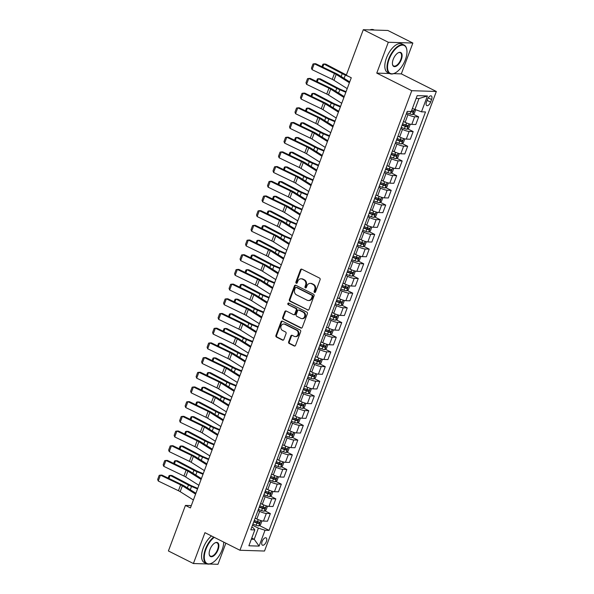 <?xml version="1.0" encoding="UTF-8"?>
<svg xmlns="http://www.w3.org/2000/svg" width="594" height="594" viewBox="0 0 594 594"><rect width="100%" height="100%" fill="white"/><g stroke="black" fill="none" stroke-linecap="round" stroke-linejoin="round"><path stroke-width="0.89" d="M314.523 292.441A0.876 0.75 -88.2 0 0 315.511 291.981L320.092 279.722A1.255 1.069 -88.2 0 0 319.542 278.074L301.871 269.201A1.255 1.069 -88.2 0 0 300.453 269.862L295.871 282.12A0.876 0.75 -88.2 0 0 297.245 282.803L297.839 281.222A4.017 3.43 -88.2 0 1 301.106 278.786A4.017 3.43 -88.2 0 1 302.361 279.106L303.838 279.848A4.017 3.43 -88.2 0 1 305.598 285.12L305.004 286.702A0.876 0.75 -88.2 0 0 306.378 287.392L306.972 285.811A4.017 3.43 -88.2 0 1 310.239 283.375A4.017 3.43 -88.2 0 1 311.494 283.694L312.964 284.437A4.017 3.43 -88.2 0 1 314.731 289.701L314.137 291.29A0.876 0.75 -88.2 0 0 314.523 292.441M266.372 541.58A4.091 1.975 116.7 0 0 266.082 537.852A4.091 1.975 116.7 0 0 262.125 541.446A4.091 1.975 116.7 0 0 262.414 545.166A4.091 1.975 116.7 0 0 266.372 541.58M288.647 341.832A1.255 1.069 -88.2 0 0 289.196 343.481L294.156 345.968A1.255 1.069 -88.2 0 0 295.567 345.307L300.661 331.697A1.255 1.069 -88.2 0 0 300.111 330.049L282.44 321.168A1.255 1.069 -88.2 0 0 281.021 321.829L275.935 335.447A1.255 1.069 -88.2 0 0 276.485 337.095L282.477 340.102A1.255 1.069 -88.2 0 0 283.887 339.441L286.063 333.613A1.255 1.069 -88.2 0 0 285.514 331.964L282.544 330.472A3.356 2.866 -88.2 0 1 280.903 326.67A3.356 2.866 -88.2 0 1 283.806 324.034A3.356 2.866 -88.2 0 1 284.853 324.302L296.488 330.145A3.356 2.866 -88.2 0 1 298.129 333.954A3.356 2.866 -88.2 0 1 295.225 336.59A3.356 2.866 -88.2 0 1 294.178 336.323L292.241 335.343A1.255 1.069 -88.2 0 0 290.83 336.004L288.647 341.832L289.315 341.854A1.255 1.069 -88.2 0 0 289.865 343.503L294.817 345.99A1.255 1.069 -88.2 0 0 294.884 346.02M204.945 532.669L193.406 563.528L168.406 550.965L185.432 505.42L190.429 507.929L351.269 77.755L346.265 75.245L363.298 29.7L388.305 42.263L376.767 73.114L411.776 90.696L239.954 550.259L204.945 532.669M307.573 310.09A1.255 1.069 -88.2 0 0 308.984 309.429L314.078 295.819A1.255 1.069 -88.2 0 0 313.521 294.171L295.849 285.291A1.255 1.069 -88.2 0 0 294.438 285.952L289.345 299.569A1.255 1.069 -88.2 0 0 289.902 301.21L308.234 310.113A1.255 1.069 -88.2 0 0 308.301 310.142M307.365 313.758L302.279 327.368A1.255 1.069 -88.2 0 1 300.861 328.029L283.19 319.149A1.255 1.069 -88.2 0 1 282.64 317.508L284.816 311.679A1.255 1.069 -88.2 0 1 286.234 311.018L293.399 314.62A1.255 1.069 -88.2 0 0 294.81 313.959L296.257 310.09A1.255 1.069 -88.2 0 0 295.708 308.449L288.246 304.7A0.876 0.75 -88.2 0 1 288.847 303.081L306.816 312.11A1.255 1.069 -88.2 0 1 307.365 313.758M427.465 99.398L426.499 101.982A3.965 1.916 116.7 0 0 426.774 105.591A3.965 1.916 116.7 0 0 430.613 102.116L431.578 99.532A3.965 1.916 116.7 0 0 431.303 95.924A3.965 1.916 116.7 0 0 427.465 99.398M411.776 90.696L436.338 91.476L264.516 551.032L239.954 550.259M411.857 110.098L411.33 111.509L407.239 111.368L250.794 529.789L254.811 529.915L253.467 527.992L251.789 527.145M411.256 111.494L417.188 95.627L427.413 95.953L421.48 111.821L412.377 108.494M259.385 525.504L269.052 530.368L425.497 111.947L421.48 111.821M269.052 530.368L265.035 530.234L259.103 546.101L248.879 545.782L254.811 529.915M393.636 73.649L401.329 73.886L412.86 43.035L388.305 42.263M412.86 43.035L387.86 30.472L363.298 29.7M193.406 563.528L207.12 563.958M209.422 564.033L217.968 564.3L225.869 543.183M401.329 73.886L436.338 91.476M191.305 505.605L185.432 505.42M414.82 109.727L418.993 98.559L416.127 98.47M251.759 538.082L254.202 539.307L258.383 528.148L252.517 525.2M264.879 510.818L270.344 513.565L267.486 521.205L263.469 521.079A5.116 0.98 -159.5 0 1 256.816 518.985L255.153 518.146M270.344 513.565L266.327 513.439A5.116 0.98 -159.5 0 1 259.675 511.345L258.004 510.506M270.367 496.124L275.839 498.871L272.98 506.511L268.963 506.385A5.116 0.98 -159.5 0 1 262.31 504.291L260.647 503.452M275.839 498.871L271.822 498.745A5.116 0.98 -159.5 0 1 265.162 496.651L263.498 495.812M275.861 481.43L281.333 484.177L278.475 491.817L274.458 491.691A5.116 0.98 -159.5 0 1 267.805 489.597L266.134 488.765M281.333 484.177L277.316 484.051A5.116 0.98 -159.5 0 1 270.656 481.957L268.993 481.125M281.356 466.743L286.82 469.49L283.969 477.131L279.952 476.997A5.116 0.98 -159.5 0 1 273.292 474.903L271.629 474.071M286.82 469.49L282.811 469.364A5.116 0.98 -159.5 0 1 276.151 467.27L274.487 466.431M286.85 452.049L292.315 454.796L289.464 462.436L285.447 462.31A5.116 0.98 -159.5 0 1 278.786 460.216L277.123 459.377M292.315 454.796L288.298 454.67A5.116 0.98 -159.5 0 1 281.645 452.576L279.982 451.737M292.345 437.355L297.809 440.102L294.951 447.742L290.934 447.616A5.116 0.98 -159.5 0 1 284.281 445.522L282.618 444.683M297.809 440.102L293.792 439.976A5.116 0.98 -159.5 0 1 287.14 437.882L285.469 437.05M297.832 422.668L303.304 425.415L300.445 433.048L296.428 432.922A5.116 0.98 -159.5 0 1 289.775 430.828L288.112 429.997M303.304 425.415L299.287 425.282A5.116 0.98 -159.5 0 1 292.627 423.195L290.963 422.356M303.326 407.974L308.798 410.721L305.94 418.362L301.923 418.235A5.116 0.98 -159.5 0 1 295.27 416.142L293.599 415.303M308.798 410.721L304.781 410.595A5.116 0.98 -159.5 0 1 298.121 408.501L296.458 407.662M308.821 393.28L314.285 396.027L311.434 403.668L307.417 403.541A5.116 0.98 -159.5 0 1 300.757 401.447L299.094 400.608M314.285 396.027L310.276 395.901A5.116 0.98 -159.5 0 1 303.616 393.807L301.952 392.968M314.315 378.593L319.78 381.341L316.929 388.973L312.912 388.847A5.116 0.98 -159.5 0 1 306.252 386.753L304.588 385.922M319.78 381.341L315.763 381.207A5.116 0.98 -159.5 0 1 309.11 379.113L307.447 378.281M319.81 363.899L325.274 366.647L322.416 374.287L318.399 374.161A5.116 0.98 -159.5 0 1 311.746 372.067L310.083 371.228M325.274 366.647L321.257 366.52A5.116 0.98 -159.5 0 1 314.605 364.426L312.934 363.587M325.297 349.205L330.769 351.952L327.91 359.593L323.893 359.467A5.116 0.98 -159.5 0 1 317.241 357.373L315.577 356.534M330.769 351.952L326.752 351.826A5.116 0.98 -159.5 0 1 320.092 349.732L318.429 348.893M330.791 334.511L336.263 337.258L333.405 344.899L329.388 344.772A5.116 0.98 -159.5 0 1 322.735 342.679L321.064 341.847M336.263 337.258L332.246 337.132A5.116 0.98 -159.5 0 1 325.586 335.038L323.923 334.207M336.286 319.824L341.75 322.572L338.899 330.212L334.882 330.086A5.116 0.98 -159.5 0 1 328.222 327.992L326.559 327.153M341.75 322.572L337.741 322.445A5.116 0.98 -159.5 0 1 331.081 320.352L329.418 319.513M341.78 305.13L347.245 307.878L344.394 315.518L340.377 315.392A5.116 0.98 -159.5 0 1 333.717 313.298L332.053 312.459M347.245 307.878L343.228 307.751A5.116 0.98 -159.5 0 1 336.575 305.658L334.912 304.819M347.275 290.436L352.739 293.184L349.881 300.824L345.864 300.698A5.116 0.98 -159.5 0 1 339.211 298.604L337.548 297.772M352.739 293.184L348.723 293.057A5.116 0.98 -159.5 0 1 342.07 290.963L340.399 290.132M352.762 275.75L358.234 278.497L355.375 286.137L351.358 286.011A5.116 0.98 -159.5 0 1 344.706 283.917L343.042 283.078M358.234 278.497L354.217 278.371A5.116 0.98 -159.5 0 1 347.557 276.277L345.894 275.438M358.256 261.056L363.728 263.803L360.87 271.443L356.853 271.317A5.116 0.98 -159.5 0 1 350.2 269.223L348.529 268.384M363.728 263.803L359.712 263.677A5.116 0.98 -159.5 0 1 353.051 261.583L351.388 260.744M363.751 246.362L369.216 249.109L366.364 256.749L362.347 256.623A5.116 0.98 -159.5 0 1 355.687 254.529L354.024 253.697M369.216 249.109L365.206 248.983A5.116 0.98 -159.5 0 1 358.546 246.889L356.883 246.057M369.245 231.675L374.71 234.422L371.859 242.062L367.842 241.929A5.116 0.98 -159.5 0 1 361.182 239.842L359.519 239.003M374.71 234.422L370.693 234.296A5.116 0.98 -159.5 0 1 364.04 232.202L362.377 231.363M374.74 216.981L380.205 219.728L377.346 227.368L373.329 227.242A5.116 0.98 -159.5 0 1 366.676 225.148L365.013 224.309M380.205 219.728L376.188 219.602A5.116 0.98 -159.5 0 1 369.535 217.508L367.864 216.669M380.227 202.287L385.699 205.034L382.84 212.674L378.824 212.548A5.116 0.98 -159.5 0 1 372.171 210.454L370.508 209.615M385.699 205.034L381.682 204.908A5.116 0.98 -159.5 0 1 375.022 202.814L373.359 201.982M385.721 187.6L391.194 190.347L388.335 197.98L384.318 197.854A5.116 0.98 -159.5 0 1 377.665 195.76L375.995 194.929M391.194 190.347L387.177 190.214A5.116 0.98 -159.5 0 1 380.516 188.127L378.853 187.288M391.216 172.906L396.681 175.653L393.829 183.294L389.812 183.167A5.116 0.98 -159.5 0 1 383.152 181.073L381.489 180.234M396.681 175.653L392.671 175.527A5.116 0.98 -159.5 0 1 386.011 173.433L384.348 172.594M396.71 158.212L402.175 160.959L399.324 168.599L395.307 168.473A5.116 0.98 -159.5 0 1 388.647 166.379L386.984 165.54M402.175 160.959L398.158 160.833A5.116 0.98 -159.5 0 1 391.505 158.739L389.842 157.907M402.205 143.525L407.67 146.273L404.811 153.905L400.794 153.779A5.116 0.98 -159.5 0 1 394.141 151.685L392.478 150.854M407.67 146.273L403.653 146.139A5.116 0.98 -159.5 0 1 397 144.045L395.329 143.213M407.692 128.831L413.164 131.578L410.306 139.219L406.289 139.093A5.116 0.98 -159.5 0 1 399.636 136.999L397.973 136.16M413.164 131.578L409.147 131.452A5.116 0.98 -159.5 0 1 402.494 129.358L400.824 128.519M413.186 114.137L418.659 116.884L415.8 124.525L411.783 124.398A5.116 0.98 -159.5 0 1 405.13 122.305L403.46 121.466M418.659 116.884L414.642 116.758A5.116 0.98 -159.5 0 1 407.981 114.664L406.318 113.825M251.336 539.218L254.202 539.307L259.103 546.101M258.383 528.148L265.035 530.234M418.993 98.559L427.413 95.953M376.767 73.114L389.612 73.522M315.132 292.434A0.876 0.75 -88.2 0 1 314.798 291.312L315.392 289.724A4.017 3.43 -88.2 0 0 313.632 284.452L312.964 284.437M310.239 283.375L310.907 283.39A4.017 3.43 -88.2 0 1 312.154 283.717L313.632 284.452M301.106 278.786L301.774 278.809A4.017 3.43 -88.2 0 1 303.029 279.128L304.499 279.871A4.017 3.43 -88.2 0 1 306.259 285.135L305.665 286.724A0.876 0.75 -88.2 0 0 305.999 287.845M301.804 269.171A1.255 1.069 -88.2 0 0 301.121 269.876L296.54 282.135A0.876 0.75 -88.2 0 0 296.866 283.256M295.79 285.261A1.255 1.069 -88.2 0 0 295.099 285.974L290.013 299.584A1.255 1.069 -88.2 0 0 290.563 301.232L308.234 310.113M312.229 296.391A0.876 0.75 -88.2 0 0 311.843 295.24L296.324 287.451A0.876 0.75 -88.2 0 0 295.337 287.912L294.713 289.582A4.017 3.43 -88.2 0 0 296.473 294.854L307.076 300.178A4.017 3.43 -88.2 0 0 308.331 300.505A4.017 3.43 -88.2 0 0 311.598 298.069L312.229 296.391L312.889 296.413A0.876 0.75 -88.2 0 0 312.503 295.263L311.843 295.24M296.05 287.377L296.718 287.399A0.876 0.75 -88.2 0 1 296.993 287.474L312.503 295.263M308.331 300.505L308.999 300.527A4.017 3.43 -88.2 0 0 312.266 298.091L311.598 298.069M312.889 296.413L312.266 298.091M286.167 310.989A1.255 1.069 -88.2 0 0 285.484 311.702L283.308 317.53A1.255 1.069 -88.2 0 0 283.858 319.171L301.529 328.051A1.255 1.069 -88.2 0 0 301.589 328.081M293.792 314.723L294.453 314.738A1.255 1.069 -88.2 0 0 295.478 313.981L296.918 310.113A1.255 1.069 -88.2 0 0 296.369 308.472L288.246 304.7M288.907 303.111A0.876 0.75 -88.2 0 0 288.907 304.722M300.839 318.354A3.356 2.866 -88.2 0 0 301.886 318.622A3.356 2.866 -88.2 0 0 304.789 315.986A3.356 2.866 -88.2 0 0 303.148 312.184L299.042 310.127A1.255 1.069 -88.2 0 0 297.631 310.781L296.191 314.649A1.255 1.069 -88.2 0 0 296.74 316.298L300.839 318.354M301.886 318.622L302.546 318.644A3.356 2.866 -88.2 0 0 305.45 316.008A3.356 2.866 -88.2 0 0 303.809 312.206L303.148 312.184M298.656 310.023L299.317 310.046A1.255 1.069 -88.2 0 1 299.71 310.142L303.809 312.206M292.181 335.32A1.255 1.069 -88.2 0 0 291.491 336.026L289.315 341.854M295.225 336.59L295.894 336.612A3.356 2.866 -88.2 0 0 298.789 333.969A3.356 2.866 -88.2 0 0 297.149 330.167L296.488 330.145M283.806 324.034L284.467 324.057A3.356 2.866 -88.2 0 1 285.514 324.324L297.149 330.167M282.373 321.146A1.255 1.069 -88.2 0 0 281.69 321.851L276.596 335.469A1.255 1.069 -88.2 0 0 277.146 337.11L283.138 340.124A1.255 1.069 -88.2 0 0 283.197 340.147M346.413 74.851L346.131 74.733A6.393 1.225 -159.5 0 1 344.089 73.775L325.742 64.13L323.908 63.989L342.248 73.634A9.586 1.834 20.5 0 0 345.322 75.067L348.945 76.589M415.607 109.972L414.322 113.409L412.555 114.545A3.386 0.646 -159.5 0 1 409.919 113.9L406.719 112.749M410.187 111.457L410.758 111.665A3.386 0.646 20.5 0 0 412.771 112.236L413.298 110.826A3.386 0.646 -159.5 0 1 411.672 110.387M321.97 66.728L322.898 64.263L323.908 63.989L322.742 67.1M347.2 88.625L333.991 80.294A6.393 1.225 20.5 0 0 332.246 79.351L312.058 69.639L314.248 63.766L313.008 63.981L311.464 68.095L312.058 69.639M349.398 82.752L336.189 74.421A6.393 1.225 20.5 0 0 334.444 73.47L314.248 63.766L315.726 63.729L335.922 73.433A9.586 1.834 -159.5 0 1 338.535 74.859L349.718 81.905M346.057 91.699L340.637 89.427A6.393 1.225 -159.5 0 1 338.595 88.469L320.248 78.824L318.414 78.675L336.761 88.328A9.586 1.834 20.5 0 0 339.827 89.761L345.834 92.278M404.217 121.844L403.43 121.562M409.763 124.049L410.15 124.577L408.828 128.104L407.061 129.24A3.386 0.646 -159.5 0 1 404.425 128.586L401.232 127.443M402.064 125.208L405.264 126.359A3.386 0.646 20.5 0 0 407.276 126.923L407.803 125.512A3.386 0.646 -159.5 0 1 405.791 124.948L402.591 123.797M406.363 124.792L405.836 126.203L402.175 124.911M316.476 81.423L317.404 78.95L318.414 78.675L317.248 81.794M340.562 106.385L335.15 104.121A6.393 1.225 -159.5 0 1 333.1 103.163L314.761 93.51L312.919 93.369L331.266 103.014A9.586 1.834 20.5 0 0 334.333 104.455L340.347 106.972M398.723 136.538L397.935 136.256M404.269 138.736L404.655 139.271L403.333 142.798L401.566 143.926A3.386 0.646 -159.5 0 1 398.938 143.28L395.738 142.129M396.569 139.902L399.769 141.045A3.386 0.646 20.5 0 0 401.782 141.617L402.309 140.206A3.386 0.646 -159.5 0 1 400.297 139.635L397.096 138.491M400.868 139.486L400.341 140.897L396.681 139.597M310.989 96.117L311.909 93.644L312.919 93.369L311.761 96.488M335.068 121.079L329.655 118.807A6.393 1.225 -159.5 0 1 327.606 117.85L309.266 108.205L307.432 108.063L325.772 117.709A9.586 1.834 20.5 0 0 328.838 119.142L334.853 121.666M393.228 151.232L392.441 150.95M398.774 153.43L399.161 153.957L397.846 157.484L396.072 158.62A3.386 0.646 -159.5 0 1 393.443 157.974L390.243 156.823M391.075 154.589L394.275 155.739A3.386 0.646 20.5 0 0 396.287 156.311L396.814 154.9A3.386 0.646 -159.5 0 1 394.802 154.329L391.609 153.178M395.374 154.173L394.847 155.583L391.194 154.292M305.494 110.803L306.415 108.338L307.432 108.063L306.266 111.175M341.713 103.319L328.497 94.988A6.393 1.225 20.5 0 0 326.752 94.045L306.563 84.333L308.761 78.46L307.514 78.675L305.977 82.789L306.563 84.333M343.911 97.438L330.695 89.115A6.393 1.225 20.5 0 0 328.95 88.164L308.761 78.46L310.231 78.415L330.427 88.127A9.586 1.834 -159.5 0 1 333.041 89.546L344.223 96.599M336.219 118.013L323.002 109.682A6.393 1.225 20.5 0 0 321.257 108.732L301.069 99.027L303.267 93.147L302.019 93.362L300.482 97.483L301.069 99.027M338.417 112.132L325.2 103.802A6.393 1.225 20.5 0 0 323.455 102.859L303.267 93.147L304.737 93.11L324.933 102.821A9.586 1.834 -159.5 0 1 327.546 104.24L338.728 111.286M330.724 132.7L317.508 124.369A6.393 1.225 20.5 0 0 315.77 123.426L295.574 113.714L297.772 107.841L296.525 108.056L294.988 112.169L295.574 113.714M332.922 126.826L319.706 118.496A6.393 1.225 20.5 0 0 317.968 117.545L297.772 107.841L299.25 107.804L319.438 117.508A9.586 1.834 -159.5 0 1 322.052 118.934L333.241 125.98M329.573 135.774L324.161 133.502A6.393 1.225 -159.5 0 1 322.111 132.544L303.772 122.899L301.938 122.75L320.277 132.403A9.586 1.834 20.5 0 0 323.351 133.836L329.358 136.36M387.741 165.919L386.946 165.637M393.28 168.124L393.666 168.651L392.352 172.178L390.585 173.314A3.386 0.646 -159.5 0 1 387.949 172.668L384.749 171.518M385.588 169.283L388.78 170.433A3.386 0.646 20.5 0 0 390.793 170.998L391.32 169.587A3.386 0.646 -159.5 0 1 389.308 169.023L386.115 167.872M389.887 168.867L389.36 170.278L385.699 168.986M300 125.497L300.92 123.025L301.938 122.75L300.772 125.869M325.23 147.394L312.021 139.063A6.393 1.225 20.5 0 0 310.276 138.12L290.08 128.408L292.278 122.535L291.03 122.75L289.493 126.864L290.08 128.408M327.428 141.52L314.219 133.19A6.393 1.225 20.5 0 0 312.474 132.239L292.278 122.535L293.755 122.498L313.944 132.202A9.586 1.834 -159.5 0 1 316.565 133.62L327.747 140.674M405.36 59.734A15.6 7.536 116.7 0 0 406.816 49.718A15.6 7.536 116.7 0 0 399.205 46.08A15.6 7.536 116.7 0 0 389.159 59.222A15.6 7.536 116.7 0 0 395.136 72.965A15.6 7.536 116.7 0 0 405.36 59.734M394.958 73.055A15.979 7.722 -63.3 0 1 394.78 73.151A15.979 7.722 -63.3 0 1 389.79 73.604A15.979 7.722 -63.3 0 1 388.662 59.066A15.979 7.722 -63.3 0 1 404.135 45.047A15.979 7.722 -63.3 0 1 406.749 49.332A15.979 7.722 -63.3 0 1 406.779 49.525M401.306 59.608A7.796 3.764 -63.3 0 1 396.287 66.179A7.796 3.764 -63.3 0 1 392.486 64.36A7.796 3.764 -63.3 0 1 393.213 59.348A7.796 3.764 -63.3 0 1 398.322 52.732A7.796 3.764 -63.3 0 1 401.306 59.608M392.456 64.159A7.418 3.579 116.7 0 0 393.629 65.956A7.418 3.579 116.7 0 0 400.809 59.452A7.418 3.579 116.7 0 0 400.289 52.703A7.418 3.579 116.7 0 0 398.143 52.829M369.876 29.908A15.979 7.722 -63.3 0 1 373.923 29.871L374.272 30.049M389.79 73.604L387.585 72.505A15.979 7.722 -63.3 0 1 386.464 57.96A15.979 7.722 -63.3 0 1 401.93 43.941L404.135 45.047M214.226 537.332A15.6 7.536 116.7 0 0 205.918 549.339A15.6 7.536 116.7 0 0 211.887 563.082A15.6 7.536 116.7 0 0 222.111 549.851A15.6 7.536 116.7 0 0 223.723 542.107M211.716 563.171A15.979 7.722 -63.3 0 1 211.538 563.268A15.979 7.722 -63.3 0 1 206.541 563.721A15.979 7.722 -63.3 0 1 205.413 549.183A15.979 7.722 -63.3 0 1 213.692 537.065M218.065 549.725A7.796 3.764 -63.3 0 1 213.038 556.296A7.796 3.764 -63.3 0 1 209.237 554.477A7.796 3.764 -63.3 0 1 209.964 549.465A7.796 3.764 -63.3 0 1 215.073 542.849A7.796 3.764 -63.3 0 1 218.065 549.725M209.207 554.276A7.418 3.579 116.7 0 0 210.387 556.073A7.418 3.579 116.7 0 0 217.56 549.569A7.418 3.579 116.7 0 0 217.04 542.819A7.418 3.579 116.7 0 0 214.894 542.946M206.541 563.721L204.343 562.622A15.979 7.722 -63.3 0 1 203.215 548.076A15.979 7.722 -63.3 0 1 211.494 535.959M324.086 150.468L318.666 148.196A6.393 1.225 -159.5 0 1 316.624 147.238L298.277 137.585L296.443 137.444L314.783 147.097A9.586 1.834 20.5 0 0 317.857 148.53L323.864 151.047M382.246 180.613L381.452 180.331M387.785 182.811L388.172 183.346L386.857 186.872L385.09 188.001A3.386 0.646 -159.5 0 1 382.454 187.355L379.254 186.204M380.093 183.977L383.293 185.12A3.386 0.646 20.5 0 0 385.306 185.692L385.833 184.281A3.386 0.646 -159.5 0 1 383.821 183.709L380.62 182.566M384.392 183.561L383.865 184.972L380.205 183.672M294.505 140.191L295.433 137.719L296.443 137.444L295.277 140.563M318.592 165.154L313.172 162.882A6.393 1.225 -159.5 0 1 311.13 161.924L292.783 152.279L290.949 152.138L309.296 161.783A9.586 1.834 20.5 0 0 312.362 163.224L318.369 165.741M376.752 195.307L375.965 195.025M382.298 197.505L382.685 198.032L381.363 201.559L379.596 202.695A3.386 0.646 -159.5 0 1 376.96 202.049L373.767 200.898M374.599 198.663L377.799 199.814A3.386 0.646 20.5 0 0 379.811 200.386L380.338 198.975A3.386 0.646 -159.5 0 1 378.326 198.403L375.126 197.253M378.898 198.248L378.371 199.658L374.71 198.366M289.011 154.878L289.939 152.413L290.949 152.138L289.783 155.249M313.097 179.848L307.685 177.576A6.393 1.225 -159.5 0 1 305.635 176.618L287.296 166.973L285.454 166.825L303.801 176.477A9.586 1.834 20.5 0 0 306.868 177.91L312.882 180.435M371.257 210.001L370.47 209.712M376.804 212.199L377.19 212.726L375.868 216.253L374.101 217.389A3.386 0.646 -159.5 0 1 371.473 216.743L368.273 215.592M369.104 213.357L372.304 214.508A3.386 0.646 20.5 0 0 374.317 215.073L374.844 213.662A3.386 0.646 -159.5 0 1 372.832 213.098L369.631 211.947M373.403 212.942L372.876 214.352L369.216 213.06M283.524 169.572L284.444 167.1L285.454 166.825L284.296 169.943M307.603 194.542L302.19 192.27A6.393 1.225 -159.5 0 1 300.141 191.313L281.801 181.66L279.967 181.519L298.307 191.171A9.586 1.834 20.5 0 0 301.373 192.605L307.388 195.122M365.763 224.688L364.976 224.406M371.309 226.886L371.696 227.42L370.381 230.947L368.607 232.076A3.386 0.646 -159.5 0 1 365.978 231.43L362.778 230.279M363.61 228.051L366.81 229.202A3.386 0.646 20.5 0 0 368.822 229.767L369.349 228.356A3.386 0.646 -159.5 0 1 367.337 227.792L364.144 226.641M367.909 227.636L367.382 229.046L363.728 227.747M278.029 184.266L278.95 181.794L279.967 181.519L278.801 184.637M302.108 209.229L296.696 206.957A6.393 1.225 -159.5 0 1 294.646 206.007L276.307 196.354L274.473 196.213L292.812 205.858A9.586 1.834 20.5 0 0 295.886 207.299L301.893 209.816M360.276 239.382L359.481 239.1M365.815 241.58L366.201 242.107L364.887 245.634L363.12 246.77A3.386 0.646 -159.5 0 1 360.484 246.124L357.284 244.973M358.123 242.738L361.315 243.889A3.386 0.646 20.5 0 0 363.328 244.461L363.855 243.05A3.386 0.646 -159.5 0 1 361.843 242.478L358.65 241.327M362.422 242.322L361.894 243.733L358.234 242.441M272.535 198.953L273.455 196.488L274.473 196.213L273.307 199.324M319.735 162.088L306.526 153.757A6.393 1.225 20.5 0 0 304.781 152.807L284.593 143.102L286.783 137.221L285.543 137.444L283.999 141.558L284.593 143.102M321.933 156.207L308.724 147.876A6.393 1.225 20.5 0 0 306.979 146.933L286.783 137.221L288.261 137.184L308.457 146.896A9.586 1.834 -159.5 0 1 311.07 148.314L322.252 155.361M314.248 176.774L301.032 168.451A6.393 1.225 20.5 0 0 299.287 167.501L279.098 157.796L281.296 151.916L280.049 152.131L278.512 156.244L279.098 157.796M316.446 170.901L303.23 162.57A6.393 1.225 20.5 0 0 301.485 161.62L281.296 151.916L282.766 151.878L302.962 161.583A9.586 1.834 -159.5 0 1 305.576 163.008L316.758 170.055M308.754 191.468L295.537 183.138A6.393 1.225 20.5 0 0 293.792 182.195L273.604 172.483L275.802 166.61L274.554 166.825L273.017 170.938L273.604 172.483M310.952 185.595L297.735 177.264A6.393 1.225 20.5 0 0 295.99 176.314L275.802 166.61L277.272 166.572L297.468 176.277A9.586 1.834 -159.5 0 1 300.081 177.695L311.263 184.749M303.259 206.163L290.043 197.832A6.393 1.225 20.5 0 0 288.305 196.881L268.109 187.177L270.307 181.296L269.06 181.519L267.523 185.632L268.109 187.177M305.457 200.282L292.241 191.951A6.393 1.225 20.5 0 0 290.503 191.008L270.307 181.296L271.785 181.259L291.973 190.971A9.586 1.834 -159.5 0 1 294.587 192.389L305.776 199.436M297.765 220.849L284.556 212.526A6.393 1.225 20.5 0 0 282.811 211.575L262.615 201.871L264.813 195.99L263.565 196.206L262.028 200.319L262.615 201.871M299.963 214.976L286.754 206.645A6.393 1.225 20.5 0 0 285.009 205.702L264.813 195.99L266.29 195.953L286.479 205.658A9.586 1.834 -159.5 0 1 289.1 207.083L300.282 214.13M296.621 223.923L291.201 221.651A6.393 1.225 -159.5 0 1 289.159 220.693L270.812 211.048L268.978 210.9L287.318 220.552A9.586 1.834 20.5 0 0 290.392 221.985L296.399 224.51M354.781 254.076L353.987 253.787M360.32 256.274L360.707 256.801L359.392 260.328L357.625 261.464A3.386 0.646 -159.5 0 1 354.989 260.818L351.789 259.667M352.628 257.432L355.828 258.583A3.386 0.646 20.5 0 0 357.84 259.147L358.368 257.744A3.386 0.646 -159.5 0 1 356.355 257.172L353.155 256.021M356.927 257.016L356.4 258.427L352.739 257.135M267.04 213.647L267.961 211.174L268.978 210.9L267.812 214.018M292.27 235.543L279.061 227.212A6.393 1.225 20.5 0 0 277.316 226.269L257.128 216.558L259.318 210.684L258.078 210.9L256.534 215.013L257.128 216.558M294.468 229.67L281.259 221.339A6.393 1.225 20.5 0 0 279.514 220.389L259.318 210.684L260.796 210.647L280.992 220.352A9.586 1.834 -159.5 0 1 283.605 221.77L294.787 228.824M291.127 238.617L285.707 236.345A6.393 1.225 -159.5 0 1 283.665 235.387L265.318 225.735L263.484 225.594L281.831 235.246A9.586 1.834 20.5 0 0 284.897 236.679L290.904 239.196M349.287 268.763L348.5 268.481M354.833 270.961L355.219 271.495L353.898 275.022L352.131 276.151A3.386 0.646 -159.5 0 1 349.495 275.505L346.302 274.354M347.134 272.126L350.334 273.277A3.386 0.646 20.5 0 0 352.346 273.841L352.873 272.431A3.386 0.646 -159.5 0 1 350.861 271.866L347.661 270.716M351.433 271.71L350.906 273.121L347.245 271.829M261.546 228.341L262.474 225.869L263.484 225.594L262.318 228.712M286.783 250.237L273.567 241.907A6.393 1.225 20.5 0 0 271.822 240.956L251.633 231.252L253.831 225.378L252.584 225.594L251.047 229.707L251.633 231.252M288.981 244.357L275.764 236.026A6.393 1.225 20.5 0 0 274.02 235.083L253.831 225.378L255.301 225.334L275.497 235.046A9.586 1.834 -159.5 0 1 278.111 236.464L289.293 243.518M285.632 253.304L280.219 251.032A6.393 1.225 -159.5 0 1 278.17 250.081L259.83 240.429L257.989 240.288L276.336 249.933A9.586 1.834 20.5 0 0 279.403 251.373L285.417 253.89M343.792 283.457L343.005 283.175M349.339 285.655L349.725 286.189L348.403 289.709L346.636 290.845A3.386 0.646 -159.5 0 1 344.008 290.199L340.808 289.048M341.639 286.813L344.839 287.964A3.386 0.646 20.5 0 0 346.851 288.536L347.379 287.125A3.386 0.646 -159.5 0 1 345.366 286.553L342.166 285.402M345.938 286.405L345.411 287.808L341.75 286.516M256.059 243.028L256.979 240.563L257.989 240.288L256.831 243.399M281.289 264.924L268.072 256.601A6.393 1.225 20.5 0 0 266.327 255.65L246.139 245.946L248.337 240.065L247.089 240.28L245.552 244.394L246.139 245.946M283.487 259.051L270.27 250.72A6.393 1.225 20.5 0 0 268.525 249.777L248.337 240.065L249.807 240.028L270.003 249.732A9.586 1.834 -159.5 0 1 272.616 251.158L283.798 258.204M280.138 267.998L274.725 265.726A6.393 1.225 -159.5 0 1 272.676 264.768L254.336 255.123L252.502 254.982L270.842 264.627A9.586 1.834 20.5 0 0 273.908 266.06L279.923 268.585M338.298 298.151L337.511 297.861M343.844 300.349L344.23 300.876L342.909 304.403L341.142 305.539A3.386 0.646 -159.5 0 1 338.513 304.893L335.313 303.742M336.145 301.507L339.345 302.658A3.386 0.646 20.5 0 0 341.357 303.23L341.884 301.819A3.386 0.646 -159.5 0 1 339.872 301.247L336.679 300.096M340.444 301.091L339.917 302.502L336.263 301.21M250.564 257.722L251.485 255.257L252.502 254.982L251.336 258.093M275.794 279.618L262.578 271.287A6.393 1.225 20.5 0 0 260.84 270.344L240.644 260.632L242.842 254.759L241.595 254.975L240.058 259.088L240.644 260.632M277.992 273.745L264.776 265.414A6.393 1.225 20.5 0 0 263.038 264.464L242.842 254.759L244.32 254.722L264.508 264.427A9.586 1.834 -159.5 0 1 267.122 265.845L278.311 272.898M274.643 282.692L269.231 280.42A6.393 1.225 -159.5 0 1 267.181 279.462L248.841 269.81L247.007 269.669L265.347 279.321A9.586 1.834 20.5 0 0 268.421 280.754L274.428 283.271M332.811 312.838L332.016 312.555M338.35 315.035L338.736 315.57L337.422 319.097L335.655 320.225A3.386 0.646 -159.5 0 1 333.019 319.579L329.819 318.436M330.658 316.201L333.85 317.352A3.386 0.646 20.5 0 0 335.862 317.916L336.39 316.505A3.386 0.646 -159.5 0 1 334.377 315.941L331.185 314.79M334.957 315.785L334.429 317.196L330.769 315.904M245.07 272.416L245.99 269.943L247.007 269.669L245.842 272.787M270.3 294.312L257.091 285.981A6.393 1.225 20.5 0 0 255.346 285.031L235.15 275.326L237.348 269.453L236.1 269.669L234.563 273.782L235.15 275.326M272.498 288.432L259.288 280.108A6.393 1.225 20.5 0 0 257.544 279.158L237.348 269.453L238.825 269.409L259.014 279.121A9.586 1.834 -159.5 0 1 261.635 280.539L272.817 287.593M269.156 297.379L263.736 295.114A6.393 1.225 -159.5 0 1 261.694 294.156L243.347 284.504L241.513 284.363L259.853 294.008A9.586 1.834 20.5 0 0 262.927 295.448L268.933 297.965M327.316 327.532L326.522 327.249M332.855 329.729L333.241 330.264L331.927 333.783L330.16 334.919A3.386 0.646 -159.5 0 1 327.524 334.274L324.324 333.123M325.163 330.888L328.363 332.039A3.386 0.646 20.5 0 0 330.375 332.61L330.903 331.2A3.386 0.646 -159.5 0 1 328.89 330.628L325.69 329.484M329.462 330.479L328.935 331.89L325.274 330.591M239.575 287.102L240.496 284.637L241.513 284.363L240.347 287.474M264.805 309.006L251.596 300.675A6.393 1.225 20.5 0 0 249.851 299.725L229.663 290.021L231.853 284.14L230.613 284.355L229.069 288.469L229.663 290.021M267.003 303.126L253.794 294.795A6.393 1.225 20.5 0 0 252.049 293.852L231.853 284.14L233.331 284.103L253.527 293.807A9.586 1.834 -159.5 0 1 256.14 295.233L267.322 302.279M263.662 312.073L258.242 309.801A6.393 1.225 -159.5 0 1 256.2 308.843L237.852 299.198L236.018 299.057L254.366 308.702A9.586 1.834 20.5 0 0 257.432 310.135L263.439 312.659M321.822 342.226L321.035 341.936M327.368 344.423L327.754 344.951L326.433 348.478L324.666 349.614A3.386 0.646 -159.5 0 1 322.03 348.968L318.837 347.817M319.669 345.582L322.869 346.733A3.386 0.646 20.5 0 0 324.881 347.304L325.408 345.894A3.386 0.646 -159.5 0 1 323.396 345.322L320.196 344.171M323.968 345.166L323.44 346.577L319.78 345.285M234.081 301.797L235.009 299.331L236.018 299.057L234.853 302.168M258.167 326.767L252.754 324.495A6.393 1.225 -159.5 0 1 250.705 323.537L232.365 313.892L230.524 313.743L248.871 323.396A9.586 1.834 20.5 0 0 251.938 324.829L257.952 327.346M316.327 356.912L315.54 356.63M321.874 359.118L322.26 359.645L320.938 363.172L319.171 364.3A3.386 0.646 -159.5 0 1 316.543 363.654L313.342 362.511M314.174 360.276L317.374 361.427A3.386 0.646 20.5 0 0 319.386 361.991L319.914 360.58A3.386 0.646 -159.5 0 1 317.901 360.016L314.701 358.865M318.473 359.86L317.946 361.271L314.285 359.979M228.593 316.491L229.514 314.018L230.524 313.743L229.366 316.862M252.673 341.453L247.26 339.189A6.393 1.225 -159.5 0 1 245.211 338.231L226.871 328.579L225.037 328.437L243.377 338.083A9.586 1.834 20.5 0 0 246.443 339.523L252.457 342.04M310.833 371.606L310.046 371.324M316.379 373.804L316.765 374.339L315.444 377.866L313.677 378.994A3.386 0.646 -159.5 0 1 311.048 378.348L307.848 377.197M308.68 374.97L311.88 376.113A3.386 0.646 20.5 0 0 313.892 376.685L314.419 375.274A3.386 0.646 -159.5 0 1 312.407 374.703L309.214 373.559M312.979 374.554L312.451 375.965L308.798 374.666M223.099 331.185L224.02 328.712L225.037 328.437L223.871 331.549M247.178 356.148L241.765 353.876A6.393 1.225 -159.5 0 1 239.716 352.918L221.376 343.273L219.542 343.132L237.882 352.777A9.586 1.834 20.5 0 0 240.956 354.21L246.963 356.734M305.338 386.3L304.551 386.018M310.885 388.498L311.271 389.025L309.957 392.552L308.189 393.688A3.386 0.646 -159.5 0 1 305.554 393.042L302.353 391.892M303.192 389.657L306.385 390.807A3.386 0.646 20.5 0 0 308.397 391.379L308.925 389.968A3.386 0.646 -159.5 0 1 306.912 389.397L303.72 388.246M307.492 389.241L306.964 390.652L303.304 389.36M217.604 345.871L218.525 343.406L219.542 343.132L218.377 346.243M241.691 370.842L236.271 368.57A6.393 1.225 -159.5 0 1 234.229 367.612L215.882 357.967L214.048 357.818L232.388 367.471A9.586 1.834 20.5 0 0 235.462 368.904L241.468 371.428M299.851 400.987L299.057 400.705M305.39 403.192L305.776 403.72L304.462 407.246L302.695 408.382A3.386 0.646 -159.5 0 1 300.059 407.736L296.859 406.586M297.698 404.351L300.898 405.502A3.386 0.646 20.5 0 0 302.91 406.066L303.437 404.655A3.386 0.646 -159.5 0 1 301.425 404.091L298.225 402.94M301.997 403.935L301.47 405.346L297.809 404.054M212.11 360.565L213.031 358.093L214.048 357.818L212.882 360.937M236.197 385.536L230.776 383.264A6.393 1.225 -159.5 0 1 228.735 382.306L210.387 372.653L208.553 372.512L226.901 382.165A9.586 1.834 20.5 0 0 229.967 383.598L235.974 386.115M294.357 415.681L293.57 415.399M299.903 417.879L300.289 418.414L298.968 421.94L297.2 423.069A3.386 0.646 -159.5 0 1 294.565 422.423L291.372 421.272M292.203 419.045L295.404 420.188A3.386 0.646 20.5 0 0 297.416 420.76L297.943 419.349A3.386 0.646 -159.5 0 1 295.931 418.777L292.731 417.634M296.503 418.629L295.975 420.04L292.315 418.74M206.615 375.26L207.544 372.787L208.553 372.512L207.388 375.631M230.702 400.222L225.289 397.95A6.393 1.225 -159.5 0 1 223.24 396.992L204.9 387.347L203.059 387.206L221.406 396.851A9.586 1.834 20.5 0 0 224.473 398.292L230.487 400.809M288.862 430.375L288.075 430.093M294.409 432.573L294.795 433.1L293.473 436.627L291.706 437.763A3.386 0.646 -159.5 0 1 289.078 437.117L285.877 435.966M286.709 433.731L289.909 434.882A3.386 0.646 20.5 0 0 291.921 435.454L292.448 434.043A3.386 0.646 -159.5 0 1 290.436 433.471L287.236 432.321M291.008 433.316L290.481 434.726L286.82 433.434M201.128 389.946L202.049 387.481L203.059 387.206L201.901 390.317M225.208 414.916L219.795 412.644A6.393 1.225 -159.5 0 1 217.746 411.687L199.406 402.041L197.572 401.893L215.912 411.545A9.586 1.834 20.5 0 0 218.978 412.979L224.992 415.503M283.368 445.062L282.581 444.78M288.914 447.267L289.3 447.794L287.979 451.321L286.211 452.457A3.386 0.646 -159.5 0 1 283.583 451.811L280.383 450.66M281.214 448.425L284.415 449.576A3.386 0.646 20.5 0 0 286.427 450.141L286.954 448.73A3.386 0.646 -159.5 0 1 284.942 448.166L281.742 447.015M285.514 448.01L284.986 449.42L281.333 448.128M195.634 404.64L196.555 402.168L197.572 401.893L196.406 405.011M219.713 429.611L214.3 427.338A6.393 1.225 -159.5 0 1 212.251 426.381L193.911 416.728L192.077 416.587L210.417 426.24A9.586 1.834 20.5 0 0 213.491 427.673L219.498 430.19M277.873 459.756L277.086 459.474M283.42 461.954L283.806 462.488L282.492 466.015L280.724 467.144A3.386 0.646 -159.5 0 1 278.089 466.498L274.888 465.347M275.727 463.12L278.92 464.263A3.386 0.646 20.5 0 0 280.932 464.835L281.459 463.424A3.386 0.646 -159.5 0 1 279.447 462.86L276.255 461.709M280.026 462.704L279.499 464.114L275.839 462.815M190.139 419.334L191.06 416.862L192.077 416.587L190.912 419.706M259.318 323.693L246.102 315.362A6.393 1.225 20.5 0 0 244.357 314.419L224.168 304.707L226.366 298.834L225.119 299.049L223.582 303.163L224.168 304.707M261.516 317.82L248.299 309.489A6.393 1.225 20.5 0 0 246.555 308.538L226.366 298.834L227.836 298.797L248.032 308.501A9.586 1.834 -159.5 0 1 250.646 309.927L261.828 316.973M253.824 338.387L240.607 330.056A6.393 1.225 20.5 0 0 238.862 329.106L218.674 319.401L220.871 313.528L219.624 313.743L218.087 317.857L218.674 319.401M256.021 332.506L242.805 324.183A6.393 1.225 20.5 0 0 241.06 323.233L220.871 313.528L222.342 313.483L242.538 323.195A9.586 1.834 -159.5 0 1 245.151 324.614L256.333 331.667M248.329 353.081L235.113 344.75A6.393 1.225 20.5 0 0 233.375 343.8L213.179 334.095L215.377 328.215L214.13 328.43L212.593 332.551L213.179 334.095M250.527 347.2L237.31 338.87A6.393 1.225 20.5 0 0 235.573 337.927L215.377 328.215L216.855 328.178L237.043 337.889A9.586 1.834 -159.5 0 1 239.657 339.308L250.846 346.354M242.835 367.768L229.626 359.437A6.393 1.225 20.5 0 0 227.881 358.494L207.685 348.782L209.882 342.909L208.635 343.124L207.098 347.238L207.685 348.782M245.032 361.894L231.823 353.564A6.393 1.225 20.5 0 0 230.078 352.613L209.882 342.909L211.36 342.872L231.549 352.576A9.586 1.834 -159.5 0 1 234.17 354.002L245.352 361.048M237.34 382.462L224.131 374.131A6.393 1.225 20.5 0 0 222.386 373.188L202.198 363.476L204.388 357.603L203.148 357.818L201.604 361.932L202.198 363.476M239.538 376.589L226.329 368.258A6.393 1.225 20.5 0 0 224.584 367.307L204.388 357.603L205.866 357.566L226.062 367.27A9.586 1.834 -159.5 0 1 228.675 368.688L239.857 375.742M231.853 397.156L218.637 388.825A6.393 1.225 20.5 0 0 216.892 387.875L196.703 378.17L198.901 372.29L197.654 372.512L196.117 376.626L196.703 378.17M234.051 391.275L220.834 382.944A6.393 1.225 20.5 0 0 219.089 382.001L198.901 372.29L200.371 372.252L220.567 381.964A9.586 1.834 -159.5 0 1 223.181 383.382L234.363 390.429M226.359 411.842L213.142 403.512A6.393 1.225 20.5 0 0 211.397 402.569L191.209 392.864L193.406 386.984L192.159 387.199L190.622 391.312L191.209 392.864M228.556 405.969L215.34 397.638A6.393 1.225 20.5 0 0 213.595 396.688L193.406 386.984L194.877 386.946L215.073 396.651A9.586 1.834 -159.5 0 1 217.686 398.077L228.868 405.123M220.864 426.537L207.648 418.206A6.393 1.225 20.5 0 0 205.91 417.263L185.714 407.551L187.912 401.678L186.665 401.893L185.128 406.006L185.714 407.551M223.062 420.663L209.845 412.333A6.393 1.225 20.5 0 0 208.108 411.382L187.912 401.678L189.389 401.641L209.578 411.345A9.586 1.834 -159.5 0 1 212.192 412.763L223.381 419.817M215.37 441.231L202.16 432.9A6.393 1.225 20.5 0 0 200.416 431.949L180.22 422.245L182.417 416.364L181.17 416.587L179.633 420.701L180.22 422.245M217.567 435.35L204.358 427.019A6.393 1.225 20.5 0 0 202.613 426.076L182.417 416.364L183.895 416.327L204.084 426.039A9.586 1.834 -159.5 0 1 206.705 427.457L217.887 434.504M214.226 444.297L208.806 442.025A6.393 1.225 -159.5 0 1 206.764 441.075L188.417 431.422L186.583 431.281L204.923 440.926A9.586 1.834 20.5 0 0 207.997 442.367L214.003 444.884M272.386 474.45L271.592 474.168M277.925 476.648L278.311 477.175L276.997 480.702L275.23 481.838A3.386 0.646 -159.5 0 1 272.594 481.192L269.394 480.041M270.233 477.806L273.433 478.957A3.386 0.646 20.5 0 0 275.445 479.529L275.972 478.118A3.386 0.646 -159.5 0 1 273.96 477.546L270.76 476.395M274.532 477.39L274.005 478.801L270.344 477.509M184.645 434.021L185.566 431.556L186.583 431.281L185.417 434.392M209.875 455.917L196.666 447.594A6.393 1.225 20.5 0 0 194.921 446.643L174.733 436.939L176.923 431.058L175.683 431.274L174.139 435.387L174.733 436.939M212.073 450.044L198.864 441.713A6.393 1.225 20.5 0 0 197.119 440.77L176.923 431.058L178.4 431.021L198.596 440.726A9.586 1.834 -159.5 0 1 201.21 442.151L212.392 449.198M208.732 458.991L203.311 456.719A6.393 1.225 -159.5 0 1 201.269 455.761L182.922 446.116L181.088 445.968L199.436 455.62A9.586 1.834 20.5 0 0 202.502 457.053L208.509 459.578M266.892 489.144L266.105 488.855M272.438 491.342L272.824 491.869L271.503 495.396L269.735 496.532A3.386 0.646 -159.5 0 1 267.1 495.886L263.907 494.735M264.738 492.5L267.939 493.651A3.386 0.646 20.5 0 0 269.951 494.215L270.478 492.812A3.386 0.646 -159.5 0 1 268.466 492.24L265.266 491.09M269.037 492.084L268.51 493.495L264.85 492.203M179.15 448.715L180.079 446.243L181.088 445.968L179.923 449.086M204.388 470.611L191.171 462.281A6.393 1.225 20.5 0 0 189.427 461.338L169.238 451.626L171.436 445.752L170.188 445.968L168.651 450.081L169.238 451.626M206.586 464.738L193.369 456.407A6.393 1.225 20.5 0 0 191.624 455.457L171.436 445.752L172.906 445.715L193.102 455.42A9.586 1.834 -159.5 0 1 195.716 456.838L206.898 463.892M203.237 473.685L197.824 471.413A6.393 1.225 -159.5 0 1 195.775 470.455L177.435 460.803L175.594 460.662L193.941 470.314A9.586 1.834 20.5 0 0 197.008 471.747L203.022 474.264M261.397 503.831L260.61 503.549M266.944 506.029L267.33 506.563L266.008 510.09L264.241 511.219A3.386 0.646 -159.5 0 1 261.612 510.573L258.412 509.422M259.244 507.194L262.444 508.345A3.386 0.646 20.5 0 0 264.456 508.91L264.983 507.499A3.386 0.646 -159.5 0 1 262.971 506.934L259.771 505.784M263.543 506.779L263.016 508.189L259.355 506.897M173.663 463.409L174.584 460.937L175.594 460.662L174.436 463.78M198.893 485.305L185.677 476.975A6.393 1.225 20.5 0 0 183.932 476.024L163.744 466.32L165.941 460.439L164.694 460.662L163.157 464.775L163.744 466.32M201.091 479.425L187.875 471.094A6.393 1.225 20.5 0 0 186.13 470.151L165.941 460.439L167.411 460.402L187.607 470.114A9.586 1.834 -159.5 0 1 190.221 471.532L201.403 478.586M197.743 488.372L192.33 486.1A6.393 1.225 -159.5 0 1 190.28 485.149L171.941 475.497L170.107 475.356L188.447 485.001A9.586 1.834 20.5 0 0 191.513 486.441L197.527 488.959M255.903 518.525L255.116 518.243M261.449 520.723L261.835 521.257L260.514 524.777L258.746 525.913A3.386 0.646 -159.5 0 1 256.118 525.267L252.918 524.116M253.749 521.881L256.95 523.032A3.386 0.646 20.5 0 0 258.962 523.604L259.489 522.193A3.386 0.646 -159.5 0 1 257.477 521.621L254.277 520.47M258.048 521.473L257.521 522.876L253.861 521.584M168.169 478.096L169.09 475.631L170.107 475.356L168.941 478.467M193.399 499.992L180.182 491.669A6.393 1.225 20.5 0 0 178.445 490.718L158.249 481.014L160.447 475.133L159.199 475.349L157.662 479.462L158.249 481.014M195.597 494.119L182.38 485.788A6.393 1.225 20.5 0 0 180.643 484.845L160.447 475.133L161.924 475.096L182.113 484.801A9.586 1.834 -159.5 0 1 184.727 486.226L195.916 493.272M256.816 518.985L259.675 511.345M262.31 504.291L265.162 496.651M267.805 489.597L270.656 481.957M273.292 474.903L276.151 467.27M278.786 460.216L281.645 452.576M284.281 445.522L287.14 437.882M289.775 430.828L292.627 423.195M295.27 416.142L298.121 408.501M300.757 401.447L303.616 393.807M306.252 386.753L309.11 379.113M311.746 372.067L314.605 364.426M317.241 357.373L320.092 349.732M322.735 342.679L325.586 335.038M328.222 327.992L331.081 320.352M333.717 313.298L336.575 305.658M339.211 298.604L342.07 290.963M344.706 283.917L347.557 276.277M350.2 269.223L353.051 261.583M355.687 254.529L358.546 246.889M361.182 239.842L364.04 232.202M366.676 225.148L369.535 217.508M372.171 210.454L375.022 202.814M377.665 195.76L380.516 188.127M383.152 181.073L386.011 173.433M388.647 166.379L391.505 158.739M394.141 151.685L397 144.045M399.636 136.999L402.494 129.358M405.13 122.305L407.981 114.664M411.783 124.398L414.642 116.758M406.289 139.093L409.147 131.452M400.794 153.779L403.653 146.139M395.307 168.473L398.158 160.833M389.812 183.167L392.671 175.527M384.318 197.854L387.177 190.214M378.824 212.548L381.682 204.908M373.329 227.242L376.188 219.602M367.842 241.929L370.693 234.296M362.347 256.623L365.206 248.983M356.853 271.317L359.712 263.677M351.358 286.011L354.217 278.371M345.864 300.698L348.723 293.057M340.377 315.392L343.228 307.751M334.882 330.086L337.741 322.445M329.388 344.772L332.246 337.132M323.893 359.467L326.752 351.826M318.399 374.161L321.257 366.52M312.912 388.847L315.763 381.207M307.417 403.541L310.276 395.901M301.923 418.235L304.781 410.595M296.428 432.922L299.287 425.282M290.934 447.616L293.792 439.976M285.447 462.31L288.298 454.67M279.952 476.997L282.811 469.364M274.458 491.691L277.316 484.051M268.963 506.385L271.822 498.745M263.469 521.079L266.327 513.439M428.244 97.854L431.578 99.532M427.108 100.356L430.613 102.116M315.392 289.724L314.731 289.701M312.154 283.717L311.494 283.694M305.665 286.724L305.004 286.702M306.259 285.135L305.598 285.12M304.499 279.871L303.838 279.848M303.029 279.128L302.361 279.106M296.54 282.135L295.871 282.12M301.121 269.876L300.453 269.862M314.798 291.312L314.137 291.29M290.563 301.232L289.902 301.21M290.013 299.584L289.345 299.569M295.099 285.974L294.438 285.952M296.993 287.474L296.324 287.451M301.529 328.051L300.861 328.029M283.858 319.171L283.19 319.149M283.308 317.53L282.64 317.508M285.484 311.702L284.816 311.679M295.478 313.981L294.81 313.959M296.918 310.113L296.257 310.09M296.369 308.472L295.708 308.449M299.71 310.142L299.042 310.127M291.491 336.026L290.83 336.004M285.514 324.324L284.853 324.302M283.138 340.124L282.477 340.102M277.146 337.11L276.485 337.095M276.596 335.469L275.935 335.447M281.69 321.851L281.021 321.829M294.817 345.99L294.156 345.968M289.865 343.503L289.196 343.481M412.6 114.516L414.456 109.541M409.919 113.9L410.758 111.665M342.248 73.634L341.171 76.522M345.322 75.067L344.089 78.356M411.33 111.509L412.771 112.236M333.991 80.294L336.189 74.421M332.246 79.351L334.444 73.47M407.105 129.21L409.103 123.864M405.791 124.948L406.534 122.951M404.425 128.586L405.264 126.359M336.761 88.328L335.677 91.209M339.827 89.761L338.595 93.05M405.836 126.203L407.276 126.923M401.611 143.897L403.608 138.558M400.297 139.635L401.047 137.637M398.938 143.28L399.769 141.045M331.266 103.014L330.19 105.903M334.333 104.455L333.108 107.744M400.341 140.897L401.782 141.617M396.116 158.591L398.121 153.245M394.802 154.329L395.552 152.331M393.443 157.974L394.275 155.739M325.772 117.709L324.695 120.597M328.838 119.142L327.613 122.431M394.847 155.583L396.287 156.311M328.497 94.988L330.695 89.115M326.752 94.045L328.95 88.164M323.002 109.682L325.2 103.802M321.257 108.732L323.455 102.859M317.508 124.369L319.706 118.496M315.77 123.426L317.968 117.545M390.629 173.285L392.627 167.939M389.308 169.023L390.058 167.025M387.949 172.668L388.78 170.433M320.277 132.403L319.201 135.284M323.351 133.836L322.119 137.125M389.36 170.278L390.793 170.998M312.021 139.063L314.219 133.19M310.276 138.12L312.474 132.239M385.135 187.971L387.132 182.633M383.821 183.709L384.563 181.712M382.454 187.355L383.293 185.12M314.783 147.097L313.706 149.978M317.857 148.53L316.624 151.819M383.865 184.972L385.306 185.692M379.64 202.665L381.638 197.319M378.326 198.403L379.069 196.406M376.96 202.049L377.799 199.814M309.296 161.783L308.212 164.672M312.362 163.224L311.13 166.506M378.371 199.658L379.811 200.386M374.146 217.359L376.143 212.013M372.832 213.098L373.581 211.1M371.473 216.743L372.304 214.508M303.801 176.477L302.725 179.358M306.868 177.91L305.643 181.2M372.876 214.352L374.317 215.073M368.651 232.054L370.656 226.708M367.337 227.792L368.087 225.787M365.978 231.43L366.81 229.202M298.307 191.171L297.23 194.052M301.373 192.605L300.148 195.894M367.382 229.046L368.822 229.767M363.164 246.74L365.162 241.394M361.843 242.478L362.592 240.481M360.484 246.124L361.315 243.889M292.812 205.858L291.736 208.746M295.886 207.299L294.654 210.588M361.894 243.733L363.328 244.461M306.526 153.757L308.724 147.876M304.781 152.807L306.979 146.933M301.032 168.451L303.23 162.57M299.287 167.501L301.485 161.62M295.537 183.138L297.735 177.264M293.792 182.195L295.99 176.314M290.043 197.832L292.241 191.951M288.305 196.881L290.503 191.008M284.556 212.526L286.754 206.645M282.811 211.575L285.009 205.702M357.67 261.434L359.667 256.088M356.355 257.172L357.098 255.175M354.989 260.818L355.828 258.583M287.318 220.552L286.241 223.433M290.392 221.985L289.159 225.274M356.4 258.427L357.84 259.147M279.061 227.212L281.259 221.339M277.316 226.269L279.514 220.389M352.175 276.128L354.173 270.782M350.861 271.866L351.603 269.862M349.495 275.505L350.334 273.277M281.831 235.246L280.747 238.127M284.897 236.679L283.665 239.969M350.906 273.121L352.346 273.841M273.567 241.907L275.764 236.026M271.822 240.956L274.02 235.083M346.681 290.815L348.678 285.469M345.366 286.553L346.116 284.556M344.008 290.199L344.839 287.964M276.336 249.933L275.26 252.821M279.403 251.373L278.178 254.663M345.411 287.808L346.851 288.536M268.072 256.601L270.27 250.72M266.327 255.65L268.525 249.777M341.186 305.509L343.191 300.163M339.872 301.247L340.622 299.25M338.513 304.893L339.345 302.658M270.842 264.627L269.765 267.508M273.908 266.06L272.683 269.349M339.917 302.502L341.357 303.23M262.578 271.287L264.776 265.414M260.84 270.344L263.038 264.464M335.699 320.203L337.696 314.857M334.377 315.941L335.127 313.944M333.019 319.579L333.85 317.352M265.347 279.321L264.271 282.202M268.421 280.754L267.189 284.043M334.429 317.196L335.862 317.916M257.091 285.981L259.288 280.108M255.346 285.031L257.544 279.158M330.205 334.89L332.202 329.551M328.89 330.628L329.633 328.631M327.524 334.274L328.363 332.039M259.853 294.008L258.776 296.896M262.927 295.448L261.694 298.737M328.935 331.89L330.375 332.61M251.596 300.675L253.794 294.795M249.851 299.725L252.049 293.852M324.71 349.584L326.707 344.238M323.396 345.322L324.138 343.325M322.03 348.968L322.869 346.733M254.366 308.702L253.282 311.59M257.432 310.135L256.2 313.424M323.44 346.577L324.881 347.304M319.216 364.278L321.213 358.932M317.901 360.016L318.651 358.019M316.543 363.654L317.374 361.427M248.871 323.396L247.795 326.277M251.938 324.829L250.713 328.118M317.946 361.271L319.386 361.991M313.721 378.965L315.726 373.626M312.407 374.703L313.157 372.705M311.048 378.348L311.88 376.113M243.377 338.083L242.3 340.971M246.443 339.523L245.218 342.812M312.451 375.965L313.892 376.685M308.234 393.659L310.231 388.313M306.912 389.397L307.662 387.399M305.554 393.042L306.385 390.807M237.882 352.777L236.806 355.665M240.956 354.21L239.724 357.499M306.964 390.652L308.397 391.379M302.74 408.353L304.737 403.007M301.425 404.091L302.168 402.093M300.059 407.736L300.898 405.502M232.388 367.471L231.311 370.352M235.462 368.904L234.229 372.193M301.47 405.346L302.91 406.066M297.245 423.039L299.242 417.701M295.931 418.777L296.673 416.78M294.565 422.423L295.404 420.188M226.901 382.165L225.817 385.046M229.967 383.598L228.735 386.887M295.975 420.04L297.416 420.76M291.751 437.733L293.748 432.387M290.436 433.471L291.186 431.474M289.078 437.117L289.909 434.882M221.406 396.851L220.329 399.74M224.473 398.292L223.247 401.574M290.481 434.726L291.921 435.454M286.256 452.428L288.261 447.082M284.942 448.166L285.692 446.168M283.583 451.811L284.415 449.576M215.912 411.545L214.835 414.426M218.978 412.979L217.753 416.268M284.986 449.42L286.427 450.141M280.769 467.122L282.766 461.776M279.447 462.86L280.197 460.855M278.089 466.498L278.92 464.263M210.417 426.24L209.34 429.12M213.491 427.673L212.258 430.962M279.499 464.114L280.932 464.835M246.102 315.362L248.299 309.489M244.357 314.419L246.555 308.538M240.607 330.056L242.805 324.183M238.862 329.106L241.06 323.233M235.113 344.75L237.31 338.87M233.375 343.8L235.573 337.927M229.626 359.437L231.823 353.564M227.881 358.494L230.078 352.613M224.131 374.131L226.329 368.258M222.386 373.188L224.584 367.307M218.637 388.825L220.834 382.944M216.892 387.875L219.089 382.001M213.142 403.512L215.34 397.638M211.397 402.569L213.595 396.688M207.648 418.206L209.845 412.333M205.91 417.263L208.108 411.382M202.16 432.9L204.358 427.019M200.416 431.949L202.613 426.076M275.274 481.808L277.272 476.462M273.96 477.546L274.703 475.549M272.594 481.192L273.433 478.957M204.923 440.926L203.846 443.815M207.997 442.367L206.764 445.656M274.005 478.801L275.445 479.529M196.666 447.594L198.864 441.713M194.921 446.643L197.119 440.77M269.78 496.502L271.777 491.156M268.466 492.24L269.208 490.243M267.1 495.886L267.939 493.651M199.436 455.62L198.351 458.501M202.502 457.053L201.269 460.343M268.51 493.495L269.951 494.215M191.171 462.281L193.369 456.407M189.427 461.338L191.624 455.457M264.285 511.196L266.283 505.85M262.971 506.934L263.721 504.93M261.612 510.573L262.444 508.345M193.941 470.314L192.864 473.195M197.008 471.747L195.782 475.037M263.016 508.189L264.456 508.91M185.677 476.975L187.875 471.094M183.932 476.024L186.13 470.151M258.791 525.883L260.796 520.537M257.477 521.621L258.227 519.624M256.118 525.267L256.95 523.032M188.447 485.001L187.37 487.889M191.513 486.441L190.288 489.731M257.521 522.876L258.962 523.604M180.182 491.669L182.38 485.788M178.445 490.718L180.643 484.845M406.816 49.718L406.749 49.332"/></g></svg>
